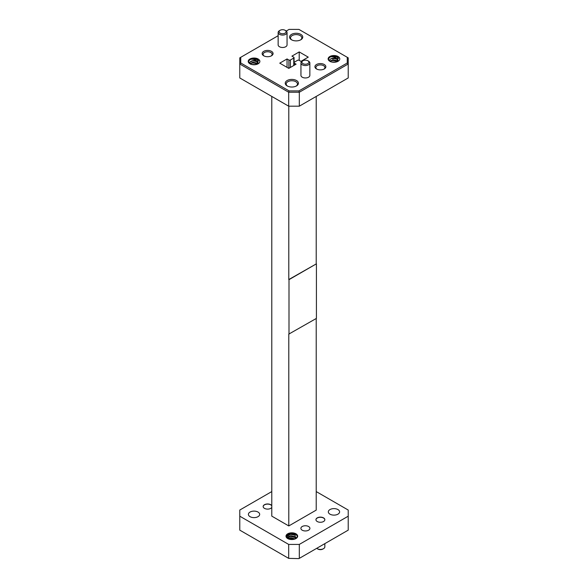 <?xml version="1.0" encoding="UTF-8"?>
<svg xmlns="http://www.w3.org/2000/svg" width="588" height="588" viewBox="0 0 588 588"><rect width="100%" height="100%" fill="white"/><g stroke="black" fill="none" stroke-linecap="round" stroke-linejoin="round"><path stroke-width="0.88" d="M263.747 55.801L263.747 55.801A5.468 3.153 180 0 1 263.747 51.34A5.468 3.153 180 0 1 271.472 51.34A5.468 3.153 180 0 1 271.472 55.801A5.468 3.153 180 0 1 263.747 55.801M271.105 55.992A4.513 2.602 0 0 0 272.119 54.346A4.513 2.602 0 0 0 270.796 52.508A4.513 2.602 0 0 0 265.886 51.942A4.513 2.602 0 0 0 263.101 54.346A4.513 2.602 0 0 0 264.115 55.992M287.172 85.914L287.172 85.914A6.593 3.807 180 0 1 287.172 80.527A6.593 3.807 180 0 1 296.499 80.527A6.593 3.807 180 0 1 296.499 85.914A6.593 3.807 180 0 1 287.172 85.914M296.131 86.105A5.637 3.256 0 0 0 297.469 84.003A5.637 3.256 0 0 0 295.823 81.695A5.637 3.256 0 0 0 289.678 80.99A5.637 3.256 0 0 0 286.194 84.003A5.637 3.256 0 0 0 287.539 86.105M316.528 68.965L316.528 68.965A5.468 3.153 180 0 1 316.528 64.504A5.468 3.153 180 0 1 324.253 64.504A5.468 3.153 180 0 1 324.253 68.965A5.468 3.153 180 0 1 316.528 68.965M323.885 69.156A4.513 2.602 0 0 0 324.899 67.51A4.513 2.602 0 0 0 323.584 65.672A4.513 2.602 0 0 0 318.667 65.106A4.513 2.602 0 0 0 315.881 67.51A4.513 2.602 0 0 0 316.895 69.156M291.501 39.771L291.501 39.771A6.593 3.807 180 0 1 291.501 34.391A6.593 3.807 180 0 1 300.828 34.391A6.593 3.807 180 0 1 300.828 39.771A6.593 3.807 180 0 1 291.501 39.771M300.461 39.969A5.637 3.256 0 0 0 301.806 37.86A5.637 3.256 0 0 0 300.152 35.559A5.637 3.256 0 0 0 294.007 34.854A5.637 3.256 0 0 0 290.531 37.86A5.637 3.256 0 0 0 291.868 39.969M323.54 548.67L322.863 549.06A3.499 2.021 180 0 1 317.917 549.06L317.241 548.67A4.454 2.572 0 0 0 323.54 548.67A4.454 2.572 0 0 0 324.848 546.847L324.848 543.635M302.93 63.622A3.499 2.021 0 0 0 307.877 63.622A3.499 2.021 0 0 0 307.877 60.762L308.553 61.152A4.454 2.572 180 0 1 309.854 62.967A4.454 2.572 180 0 1 307.105 65.349A4.454 2.572 180 0 1 302.254 64.79A4.454 2.572 180 0 1 300.946 62.967A4.454 2.572 180 0 1 302.254 61.152L302.93 60.762A3.499 2.021 0 0 0 302.93 63.622M280.123 33.148A3.499 2.021 0 0 0 285.07 33.148A3.499 2.021 0 0 0 285.07 30.289L285.746 30.679A4.454 2.572 180 0 1 287.054 32.494A4.454 2.572 180 0 1 284.305 34.876A4.454 2.572 180 0 1 279.447 34.317A4.454 2.572 180 0 1 278.146 32.494A4.454 2.572 180 0 1 279.447 30.679L280.123 30.289A3.499 2.021 0 0 0 280.123 33.148M302.21 530.2A4.513 2.602 180 0 1 300.894 528.355A4.513 2.602 180 0 1 303.673 525.951A4.513 2.602 180 0 1 308.59 526.517A4.513 2.602 180 0 1 309.913 528.355A4.513 2.602 180 0 1 307.127 530.758A4.513 2.602 180 0 1 302.21 530.2M300.946 62.967L300.946 75.389A4.454 2.572 0 0 0 302.254 77.204A4.454 2.572 0 0 0 307.105 77.763A4.454 2.572 0 0 0 309.854 75.389L309.854 62.967M278.146 32.494L278.146 44.916A4.454 2.572 0 0 0 279.447 46.731A4.454 2.572 0 0 0 284.305 47.29A4.454 2.572 0 0 0 287.054 44.916L287.054 32.494M295.345 538.873L295.154 535.198C292.17 532.787 284.879 534.83 286.841 537.682A5.343 3.087 0 0 0 287.892 538.667M287.716 538.564L287.716 538.564A5.821 3.359 180 0 1 287.716 533.808A5.821 3.359 180 0 1 295.955 533.808A5.821 3.359 180 0 1 295.955 538.564A5.821 3.359 180 0 1 287.716 538.564M337.946 509.568A5.637 3.256 0 0 0 331.801 508.863A5.637 3.256 0 0 0 328.325 511.869A5.637 3.256 0 0 0 329.971 514.169A5.637 3.256 0 0 0 336.115 514.875A5.637 3.256 0 0 0 339.599 511.869A5.637 3.256 0 0 0 337.946 509.568M258.029 512.067A5.637 3.256 0 0 0 251.884 511.362A5.637 3.256 0 0 0 248.401 514.368A5.637 3.256 0 0 0 250.054 516.668A5.637 3.256 0 0 0 256.199 517.374A5.637 3.256 0 0 0 259.675 514.368A5.637 3.256 0 0 0 258.029 512.067M295.183 535.227L290.45 534.352L286.496 536.748M296.183 537.858L290.45 536.3L289.208 536.521M287.944 536.998L286.915 537.792M294.985 539.02L289.208 538.468M296.249 537.689L295.617 537.189M250.084 63.644L252.994 62.21L256.905 63.137L257.764 63.989L257.713 59.8L254.78 58.734A5.343 3.087 0 0 0 250.863 59.307C253.34 58.998 255.361 59.616 256.919 61.167L256.905 61.203C255.089 60.299 253.207 60.285 251.267 61.152C249.444 62.1 249.327 63.166 250.907 64.349M330 61.137L332.911 59.711L336.821 60.637L337.681 61.49L337.63 57.301L334.697 56.235A5.343 3.087 0 0 0 330.787 56.808C333.256 56.499 335.278 57.117 336.843 58.668L336.821 58.697C335.006 57.793 333.124 57.778 331.184 58.653C329.368 59.594 329.243 60.66 330.824 61.843M329.839 61.277A5.821 3.359 180 0 1 329.839 56.522A5.821 3.359 180 0 1 338.078 56.522A5.821 3.359 180 0 1 338.078 61.277A5.821 3.359 180 0 1 329.839 61.277M249.922 63.776A5.821 3.359 180 0 1 249.922 59.02A5.821 3.359 180 0 1 258.161 59.02A5.821 3.359 180 0 1 258.161 63.776A5.821 3.359 180 0 1 249.922 63.776M333.183 62.232L334.175 62.262M331.36 60.527L335.726 60.571M331.36 58.58L335.726 58.624M330.015 61.373A5.343 3.087 0 0 1 330.787 56.808C333.212 56.066 335.535 56.308 337.74 57.543L338.637 58.322M253.244 64.731L254.281 64.761M251.414 63.041L255.817 63.078M248.915 62.666L252.656 60.873L255.817 61.13M250.098 63.879A5.343 3.087 0 0 1 250.863 59.307C253.296 58.565 255.618 58.815 257.823 60.05L258.72 60.821M271.781 505.79A4.454 2.572 0 0 0 270.759 504.871A4.454 2.572 0 0 0 265.967 504.298A4.454 2.572 0 0 0 263.159 506.613M271.781 505.636A4.454 2.572 0 0 0 270.759 504.717A4.454 2.572 0 0 0 265.901 504.159A4.454 2.572 0 0 0 263.152 506.533A4.454 2.572 0 0 0 264.46 508.355A4.454 2.572 0 0 0 271.781 507.437M324.841 519.777A4.454 2.572 0 0 0 323.54 518.035A4.454 2.572 0 0 0 318.747 517.462A4.454 2.572 0 0 0 315.94 519.777M323.54 517.881A4.454 2.572 0 0 0 318.689 517.322A4.454 2.572 0 0 0 315.94 519.704A4.454 2.572 0 0 0 317.241 521.519A4.454 2.572 0 0 0 322.099 522.078A4.454 2.572 0 0 0 324.848 519.704A4.454 2.572 0 0 0 323.54 517.881M271.781 96.425L271.781 516.124L288.789 525.944L288.789 334.109L316.418 318.395L316.418 263.828L288.789 279.543L288.789 106.185M288.789 525.944L316.219 510.112L316.219 318.512M316.219 263.711L316.219 96.425M299.314 106.185L348.221 77.954L348.221 63.996L299.314 92.235L299.314 106.185L288.686 106.185L288.686 92.235L239.779 63.996L239.779 77.954L288.686 106.185M278.146 35.714L240.735 57.308L240.735 62.989L289.083 90.905L298.917 90.905L347.265 62.989L347.265 57.308L298.917 29.4L289.083 29.4L286.253 31.032M293.934 65.408L293.934 62.666A1.051 0.61 0 0 1 294.243 62.24L297.616 60.292A1.051 0.61 0 0 1 299.101 60.292L300.953 61.358L308.244 57.146L299.211 51.928L291.913 56.139L293.757 57.205A1.051 0.61 0 0 1 294.066 57.631A1.051 0.61 0 0 1 293.757 58.065L290.384 60.013L290.384 67.458M293.934 62.666A1.051 0.61 0 0 0 294.243 63.1L294.243 65.231M288.899 68.311L288.899 60.013L287.047 58.947L279.756 63.159L288.789 68.377L296.087 64.165L294.243 63.1M288.899 60.013A1.051 0.61 0 0 0 290.384 60.013M240.735 62.989L239.779 63.996L239.779 57.859L240.735 57.308M347.265 57.308L348.221 57.859L348.221 63.996L347.265 62.989M298.917 90.905L299.314 92.235L288.686 92.235L289.083 90.905M287.047 67.37L287.047 58.947M299.211 60.351L299.211 51.928M336.917 58.756L338.004 60.586L337.813 61.395M331.485 61.946L335.844 62.078M331.184 58.653L332.911 58.249L336.821 59.175L337.99 60.829M330.169 61.336L332.911 60.197L337.394 61.615M332.632 62.174L334.675 62.24M257 61.255L258.088 63.092L257.897 63.894M251.568 64.445L255.927 64.584M251.267 61.152L252.994 60.748L256.905 61.681L258.073 63.335M250.253 63.835L252.994 62.695L257.478 64.114M252.708 64.673L254.758 64.739M316.418 263.828L288.995 279.66L288.995 334.227M239.779 516.19L239.779 530.141L288.686 558.372L288.686 544.422L239.779 516.19L239.779 510.046L271.781 491.575M288.686 544.422L299.314 544.422L299.314 558.372L348.221 530.141L348.221 516.19L299.314 544.422M348.221 516.19L348.221 510.046L316.219 491.575M298.917 558.6L288.686 558.372L298.917 558.6M294.757 539.1L290.788 538.13L288.421 538.895M295.793 538.454L294.698 537.109L290.788 536.175L287.804 537.851M295.874 538.358L294.698 536.624L290.788 535.69L287.988 536.91L288.458 538.931M295.161 538.946L290.788 537.638L288.171 538.63M288.274 538.887L287.988 536.91M285.746 30.679L285.07 30.289A3.499 2.021 0 0 0 280.123 30.289M308.553 61.152L307.877 60.762A3.499 2.021 0 0 0 302.93 60.762M316.734 548.317A4.454 2.572 0 0 0 317.241 548.67L317.917 549.06M286.841 537.682C284.555 534.749 291.905 531.993 295.617 534.396A5.343 3.087 0 0 1 295.779 538.667M254.78 58.734L257.823 59.608L257.985 63.879M334.697 56.235L337.74 57.11L337.902 61.373M293.757 65.503L293.757 58.065M294.066 62.365L294.066 57.631"/></g></svg>

